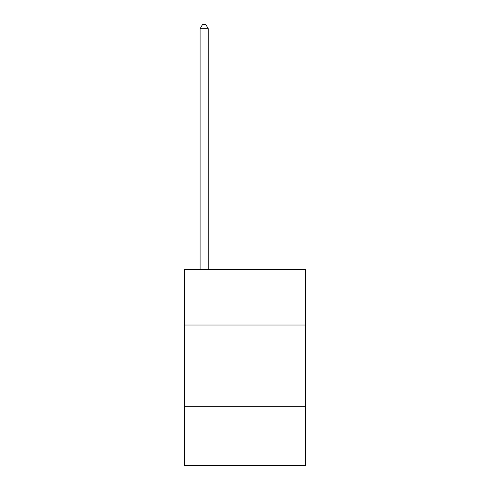 <?xml version="1.0" encoding="UTF-8"?>
<svg xmlns="http://www.w3.org/2000/svg" width="490" height="490" viewBox="0 0 490 490"><rect width="100%" height="100%" fill="white"/><g stroke="black" fill="none" stroke-linecap="round" stroke-linejoin="round"><path stroke-width="0.73" d="M305.435 325.035L305.435 269.5L184.565 269.5L184.565 325.035L305.435 325.035L305.435 465.5L184.565 465.5L184.565 325.035M305.435 406.7L184.565 406.7M208.25 269.5L208.25 28.745L200.085 28.745L200.085 269.5M200.085 28.745L202.535 24.5L205.8 24.5L208.25 28.745"/></g></svg>
